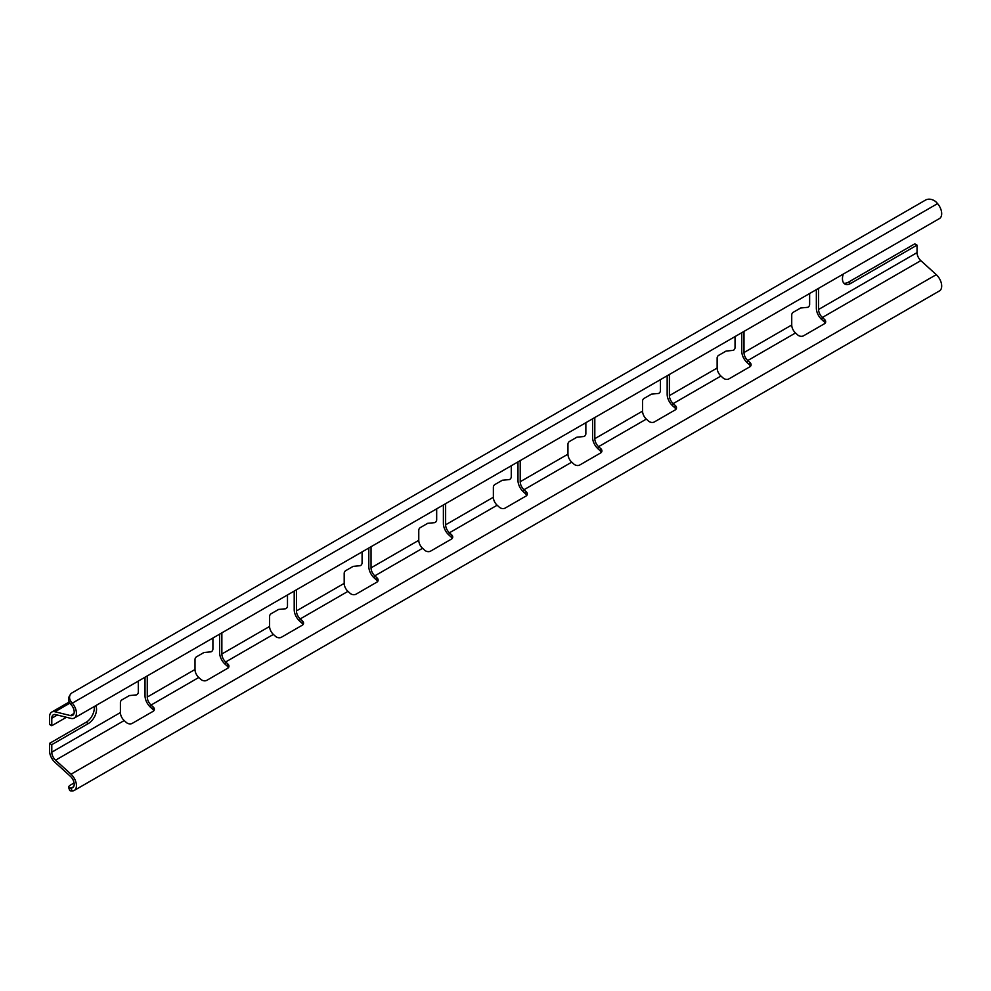 <?xml version="1.0" encoding="UTF-8"?>
<svg xmlns="http://www.w3.org/2000/svg" width="991" height="991" viewBox="0 0 991 991"><rect width="100%" height="100%" fill="white"/><g stroke="black" fill="none" stroke-linecap="round" stroke-linejoin="round"><path stroke-width="1.49" d="M212.904 638.031L212.904 649.068A2.106 1.214 -60 0 1 211.417 651.657A2.106 1.214 -60 0 1 210.835 651.855L203.948 652.512L196.491 656.822A2.106 1.214 120 0 0 195.004 659.399L195.004 669.495A7.383 4.261 -120 0 0 198.782 677.485L200.95 679.454A4.224 3.01 -163.9 0 0 206.809 680.334L227.695 668.268A4.224 3.01 -163.9 0 0 228.871 666.844A4.224 3.01 -163.9 0 0 227.806 663.945L225.638 661.976A7.383 4.261 60 0 1 221.86 653.998L221.86 632.865M138.319 681.09L138.319 692.127A2.106 1.214 -60 0 1 136.82 694.716A2.106 1.214 -60 0 1 136.25 694.914L129.363 695.583L121.905 699.881A2.106 1.214 120 0 0 120.407 702.47L120.407 712.566A7.383 4.261 -120 0 0 124.197 720.544L126.365 722.513A4.224 3.01 -163.9 0 0 132.212 723.393L153.097 711.34A4.224 3.01 -163.9 0 0 154.286 709.903A4.224 3.01 -163.9 0 0 153.221 707.017L151.053 705.047A7.383 4.261 60 0 1 147.263 697.057L147.263 675.924M585.854 422.711L585.854 433.748A2.106 1.214 -60 0 1 584.368 436.325A2.106 1.214 -60 0 1 583.798 436.523L576.911 437.192L569.453 441.49A2.106 1.214 120 0 0 567.954 444.079L567.954 454.175A7.383 4.261 -120 0 0 571.745 462.153L573.913 464.122A4.224 3.01 -163.9 0 0 579.76 465.014L600.645 452.949A4.224 3.01 -163.9 0 0 601.834 451.524A4.224 3.01 -163.9 0 0 600.757 448.626L598.589 446.656A7.383 4.261 60 0 1 594.811 438.679L594.811 417.533M511.269 465.77L511.269 476.807A2.106 1.214 -60 0 1 509.77 479.396A2.106 1.214 -60 0 1 509.201 479.594L502.313 480.251L494.856 484.562A2.106 1.214 120 0 0 493.369 487.151L493.369 497.247A7.383 4.261 -120 0 0 497.148 505.224L499.315 507.194A4.224 3.01 -163.9 0 0 505.175 508.073L526.06 496.02A4.224 3.01 -163.9 0 0 527.237 494.583A4.224 3.01 -163.9 0 0 526.171 491.685L524.004 489.715A7.383 4.261 60 0 1 520.213 481.737L520.213 460.604M660.452 379.64L660.452 390.677A2.106 1.214 -60 0 1 658.953 393.266A2.106 1.214 -60 0 1 658.383 393.464L651.496 394.121L644.039 398.432A2.106 1.214 120 0 0 642.552 401.021L642.552 411.116A7.383 4.261 -120 0 0 646.33 419.094L648.498 421.064A4.224 3.01 -163.9 0 0 654.357 421.943L675.243 409.89A4.224 3.01 -163.9 0 0 676.419 408.453A4.224 3.01 -163.9 0 0 675.354 405.554L673.186 403.585A7.383 4.261 60 0 1 669.396 395.607L669.396 374.474M436.672 508.841L436.672 519.879A2.106 1.214 -60 0 1 435.185 522.455A2.106 1.214 -60 0 1 434.615 522.653L427.728 523.322L420.271 527.621A2.106 1.214 120 0 0 418.772 530.21L418.772 540.306A7.383 4.261 -120 0 0 422.562 548.283L424.73 550.253A4.224 3.01 -163.9 0 0 430.577 551.145L451.462 539.079A4.224 3.01 -163.9 0 0 452.652 537.655A4.224 3.01 -163.9 0 0 451.574 534.756L449.406 532.786A7.383 4.261 60 0 1 445.628 524.809L445.628 503.663M362.087 551.9L362.087 562.938A2.106 1.214 -60 0 1 360.588 565.527A2.106 1.214 -60 0 1 360.018 565.725L353.13 566.381L345.673 570.692A2.106 1.214 120 0 0 344.187 573.269L344.187 583.377A7.383 4.261 -120 0 0 347.965 591.354L350.133 593.324A4.224 3.01 -163.9 0 0 355.992 594.204L376.877 582.151A4.224 3.01 -163.9 0 0 378.054 580.714A4.224 3.01 -163.9 0 0 376.989 577.815L374.821 575.845A7.383 4.261 60 0 1 371.03 567.868L371.03 546.735M287.489 594.959L287.489 606.009A2.106 1.214 -60 0 1 286.003 608.585A2.106 1.214 -60 0 1 285.433 608.784L278.545 609.453L271.088 613.751A2.106 1.214 120 0 0 269.589 616.34L269.589 626.436A7.383 4.261 -120 0 0 273.38 634.413L275.548 636.383A4.224 3.01 -163.9 0 0 281.394 637.263L302.28 625.21A4.224 3.01 -163.9 0 0 303.469 623.773A4.224 3.01 -163.9 0 0 302.404 620.886L300.223 618.917A7.383 4.261 60 0 1 296.445 610.927L296.445 589.794M735.037 336.581L735.037 347.618A2.106 1.214 -60 0 1 733.551 350.195A2.106 1.214 -60 0 1 732.968 350.393L726.093 351.062L718.624 355.373A2.106 1.214 120 0 0 717.137 357.949L717.137 368.045A7.383 4.261 -120 0 0 720.928 376.035L723.096 377.992A4.224 3.01 -163.9 0 0 728.942 378.884L749.828 366.819A4.224 3.01 -163.9 0 0 751.017 365.394A4.224 3.01 -163.9 0 0 749.939 362.495L747.771 360.526A7.383 4.261 60 0 1 743.993 352.548L743.993 331.415M809.635 293.509L809.635 304.547A2.106 1.214 -60 0 1 808.136 307.136A2.106 1.214 -60 0 1 807.566 307.334L800.678 307.99L793.221 312.301A2.106 1.214 120 0 0 791.735 314.89L791.735 324.986A7.383 4.261 -120 0 0 795.513 332.964L797.681 334.933A4.224 3.01 -163.9 0 0 803.528 335.813L824.413 323.76A4.224 3.01 -163.9 0 0 825.602 322.323A4.224 3.01 -163.9 0 0 824.537 319.436L822.369 317.467A7.383 4.261 60 0 1 818.578 309.477L818.578 288.344M71.6 702.346L72.306 703.164A10.554 6.095 -120 0 1 74.251 718.079A10.554 6.095 -120 0 1 71.03 718.413L55.57 714.598A7.383 4.261 60 0 0 53.316 714.833A7.383 4.261 60 0 0 51.792 718.215L51.792 725.722L49.55 724.433L49.55 716.914A10.554 6.095 60 0 1 51.73 712.083A10.554 6.095 60 0 1 54.951 711.761L70.411 715.576A7.383 4.261 -120 0 0 72.665 715.341A7.383 4.261 -120 0 0 71.315 704.898L70.596 704.081A8.436 6.541 -150 0 1 69.259 696.413L70.25 694.679A8.436 6.541 30 0 0 71.6 702.346L70.596 704.081M153.692 710.894A4.224 3.01 16.1 0 0 152.602 709.135L150.434 707.165A10.554 6.095 60 0 1 145.02 695.769L145.02 677.212M228.289 667.823A4.224 3.01 16.1 0 0 227.187 666.076L225.019 664.106A10.554 6.095 60 0 1 219.618 652.71L219.618 634.153M74.077 782.94L71.228 784.587A8.436 2.18 -19.1 0 0 68.59 787.35A8.436 2.18 -19.1 0 0 70.596 788.031L71.315 788.031A7.383 4.261 -120 0 0 72.665 787.684A7.383 4.261 -120 0 0 70.411 776.325L54.951 762.29A10.554 6.095 60 0 1 49.55 750.893L49.55 743.374L51.792 744.675L88.335 723.566L86.106 722.278L49.55 743.374M94.195 706.571A11.607 6.702 -60 0 1 86.106 722.278M526.642 495.562A4.224 3.01 16.1 0 0 525.552 493.815L523.384 491.846A10.554 6.095 60 0 1 517.983 480.449L517.983 461.893M601.24 452.503A4.224 3.01 16.1 0 0 600.15 450.756L597.982 448.787A10.554 6.095 60 0 1 592.568 437.378L592.568 418.834M452.057 538.633A4.224 3.01 16.1 0 0 450.967 536.887L448.799 534.917A10.554 6.095 60 0 1 443.386 523.508L443.386 504.964M675.825 409.432A4.224 3.01 16.1 0 0 674.735 407.685L672.567 405.715A10.554 6.095 60 0 1 667.166 394.319L667.166 375.762M377.472 581.692A4.224 3.01 16.1 0 0 376.369 579.946L374.202 577.976A10.554 6.095 60 0 1 368.801 566.579L368.801 548.023M302.874 624.764A4.224 3.01 16.1 0 0 301.784 623.017L299.616 621.047A10.554 6.095 60 0 1 294.203 609.638L294.203 591.094M750.422 366.373A4.224 3.01 16.1 0 0 749.332 364.626L747.164 362.656A10.554 6.095 60 0 1 741.751 351.248L741.751 332.703M825.008 323.314A4.224 3.01 16.1 0 0 823.917 321.555L821.75 319.585A10.554 6.095 60 0 1 816.349 308.189L816.349 289.632M70.596 788.031L72.306 790.929A10.554 6.095 -120 0 0 74.251 790.434A10.554 6.095 -120 0 0 71.03 774.206L55.57 760.171A7.383 4.261 60 0 1 51.792 752.181L51.792 744.675M74.251 790.434L939.505 290.883A10.554 6.095 -120 0 0 936.284 274.656L920.825 260.621A7.383 4.261 60 0 1 917.047 252.631L917.047 245.124L850.65 283.451A11.607 6.702 -60 0 1 844.852 284.021A11.607 6.702 -60 0 1 843.279 274.086M51.792 725.722L66.422 717.273M95.718 705.691A11.607 6.702 -60 0 1 88.335 723.566M917.047 245.124L914.804 243.836L848.42 282.162A11.607 6.702 -60 0 1 843.849 283.191M74.251 718.079L939.505 218.528A10.554 6.095 -120 0 0 937.56 203.613L936.854 202.796A8.436 6.541 30 0 0 925.544 200.071L72.232 692.734A8.436 6.541 30 0 0 70.25 694.679M71.6 790.929A8.436 2.18 160.9 0 1 69.593 790.236L68.59 787.35M54.951 711.761L69.878 703.139M70.411 715.576L73.991 713.508M150.434 707.165L151.053 705.047L198.782 677.485M55.57 760.171L124.197 720.544M71.03 774.206L936.284 274.656M821.75 319.585L822.369 317.467L920.825 260.621M747.164 362.656L747.771 360.526L795.513 332.964M672.567 405.715L673.186 403.585L720.928 376.035M597.982 448.787L598.589 446.656L646.33 419.094M523.384 491.846L524.004 489.715L571.745 462.153M448.799 534.917L449.406 532.786L497.148 505.224M374.202 577.976L374.821 575.845L422.562 548.283M299.616 621.047L300.223 618.917L347.965 591.354M225.019 664.106L225.638 661.976L273.38 634.413M221.86 653.998L269.589 626.436M147.263 697.057L195.004 669.495M51.792 752.181L120.407 712.566M594.811 438.679L642.552 411.116M520.213 481.737L567.954 454.175M445.628 524.809L493.369 497.247M669.396 395.607L717.137 368.045M371.03 567.868L418.772 540.306M296.445 610.927L344.187 583.377M743.993 352.548L791.735 324.986M51.792 718.215L57.305 715.019M818.578 309.477L917.047 252.631M72.306 703.164L937.56 203.613M71.315 788.031L73.644 786.693M823.917 321.555L824.537 319.436M850.65 283.451L848.42 282.162M749.332 364.626L749.939 362.495M301.784 623.017L302.404 620.886M376.369 579.946L376.989 577.815M450.967 536.887L451.574 534.756M674.735 407.685L675.354 405.554M525.552 493.815L526.171 491.685M600.15 450.756L600.757 448.626M152.602 709.135L153.221 707.017M227.187 666.076L227.806 663.945M51.73 712.083L69.234 701.987"/></g></svg>
